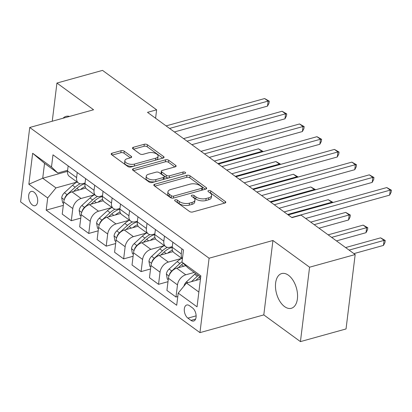 <?xml version="1.0" encoding="UTF-8"?>
<svg xmlns="http://www.w3.org/2000/svg" width="412" height="412" viewBox="0 0 412 412"><rect width="100%" height="100%" fill="white"/><g stroke="black" fill="none" stroke-linecap="round" stroke-linejoin="round"><path stroke-width="0.62" d="M175.255 199.82A1.586 0.762 7 0 0 174.642 200.33A1.586 0.762 7 0 0 174.961 200.871L189.52 211.48A2.266 1.087 7 0 0 192.682 211.979L224.906 203.034A2.266 1.087 7 0 0 225.786 202.313A2.266 1.087 7 0 0 225.328 201.54L210.769 190.931A1.586 0.762 7 0 0 208.56 190.576A1.586 0.762 7 0 0 207.942 191.086A1.586 0.762 7 0 0 208.261 191.626L210.146 192.996A7.256 3.487 7 0 1 211.619 195.473A7.256 3.487 7 0 1 208.802 197.786L206.118 198.527A7.256 3.487 7 0 1 196.004 196.926L194.119 195.551A1.586 0.762 7 0 0 191.91 195.2A1.586 0.762 7 0 0 191.292 195.705A1.586 0.762 7 0 0 191.611 196.246L193.496 197.621A7.256 3.487 7 0 1 194.969 200.093A7.256 3.487 7 0 1 192.152 202.405L189.469 203.152A7.256 3.487 7 0 1 179.354 201.545L177.469 200.175A1.586 0.762 7 0 0 175.255 199.82M284.584 306.61A18.02 10.326 -105.5 0 0 291.33 308.289A18.02 10.326 -105.5 0 0 297.464 293.643A18.02 10.326 -105.5 0 0 288.436 275.237A18.02 10.326 -105.5 0 0 281.695 273.563A18.02 10.326 -105.5 0 0 275.561 288.204A18.02 10.326 -105.5 0 0 284.584 306.61M32.383 204.996A7.39 4.238 -105.5 0 0 35.149 205.686A7.39 4.238 -105.5 0 0 37.667 199.676A7.39 4.238 -105.5 0 0 33.964 192.126A7.39 4.238 -105.5 0 0 31.199 191.441A7.39 4.238 -105.5 0 0 28.68 197.446A7.39 4.238 -105.5 0 0 32.383 204.996M124.254 151.204A2.266 1.087 7 0 0 121.092 150.699L112.054 153.207A2.266 1.087 7 0 0 111.173 153.933A2.266 1.087 7 0 0 111.631 154.706L127.797 166.489A2.266 1.087 7 0 0 130.959 166.994L163.183 158.043A2.266 1.087 7 0 0 164.064 157.322A2.266 1.087 7 0 0 163.605 156.55L147.439 144.767A2.266 1.087 7 0 0 144.277 144.262L133.354 147.295A2.266 1.087 7 0 0 132.479 148.016A2.266 1.087 7 0 0 132.937 148.789L139.853 153.836A2.266 1.087 7 0 0 143.016 154.335L148.433 152.831A6.067 2.915 7 0 1 154.927 153.182A6.067 2.915 7 0 1 158.115 156.241A6.067 2.915 7 0 1 155.762 158.177L134.544 164.064A6.067 2.915 7 0 1 128.05 163.713A6.067 2.915 7 0 1 124.862 160.654A6.067 2.915 7 0 1 127.215 158.723L130.753 157.739A2.266 1.087 7 0 0 131.634 157.018A2.266 1.087 7 0 0 131.171 156.246L124.254 151.204L124.007 153.213A2.266 1.087 7 0 0 120.845 152.713L112.193 155.113M93.575 109.757L56.933 83.049L102.531 70.39L156.622 109.813L147.501 112.347L291.964 217.649L301.084 215.115L355.175 254.544L309.577 267.203L272.935 240.495L209.095 258.216L29.736 127.478L93.575 109.757M154.66 184.267A2.266 1.087 7 0 0 153.779 184.993A2.266 1.087 7 0 0 154.243 185.766L170.408 197.549A2.266 1.087 7 0 0 173.565 198.048L205.794 189.103A2.266 1.087 7 0 0 206.675 188.382A2.266 1.087 7 0 0 206.216 187.609L190.045 175.826A2.266 1.087 7 0 0 186.888 175.321L154.66 184.267L154.459 185.92M149.103 182.022L132.937 170.233A2.266 1.087 7 0 1 132.473 169.461A2.266 1.087 7 0 1 133.354 168.74L165.583 159.794A2.266 1.087 7 0 1 168.745 160.294L175.661 165.336A2.266 1.087 7 0 1 176.12 166.113A2.266 1.087 7 0 1 175.239 166.834L162.173 170.46A2.266 1.087 7 0 0 161.293 171.186A2.266 1.087 7 0 0 161.751 171.958L166.34 175.301A2.266 1.087 7 0 0 169.502 175.806L183.108 172.025A1.586 0.762 7 0 1 184.808 172.118A1.586 0.762 7 0 1 185.642 172.922A1.586 0.762 7 0 1 185.024 173.426L152.265 182.521A2.266 1.087 7 0 1 149.103 182.022M192.502 307.908L189.432 305.668A7.159 4.105 -105.5 0 0 186.749 305.004A7.159 4.105 -105.5 0 0 184.313 310.823A7.159 4.105 -105.5 0 0 187.903 318.136L190.972 320.376A7.159 4.105 -105.5 0 0 193.65 321.041A7.159 4.105 -105.5 0 0 196.091 315.221A7.159 4.105 -105.5 0 0 192.502 307.908M209.095 258.216L199.959 332.628L20.6 201.885L29.736 127.478M200.685 277.168L188.31 268.15L182.001 262.13L183.5 249.966L52.988 154.835L51.495 166.999L57.804 173.019L44.542 163.353L42.719 178.236L55.975 187.903L76.982 182.073M182.001 262.13L200.845 275.865L197.044 306.837L178.2 293.102L186.482 283.034L200.443 279.156M63.304 205.387L46.201 210.141L176.707 305.266L178.2 293.102M46.201 210.141L47.694 197.971L28.85 184.236L32.651 153.264L51.495 166.999M272.935 240.495L263.798 314.902L300.436 341.61L309.577 267.203M300.436 341.61L346.039 328.951L355.175 254.544M56.933 83.049L52.247 121.226M263.798 314.902L199.959 332.628M155.587 118.239L156.622 109.813M186.482 283.034L198.857 292.051M67.491 171.356L42.719 178.236L28.85 184.236M80.752 218.108L71.307 220.729L62.233 214.116L63.731 201.947A9.239 6.134 -53.9 0 1 72.012 191.879L85.799 188.052M71.307 220.729L72.8 208.565A9.239 6.134 -53.9 0 1 81.087 198.491L94.425 194.788M98.2 230.823L88.755 233.45L79.681 226.837L81.174 214.667A9.239 6.134 -53.9 0 1 89.461 204.599L103.247 200.768M88.755 233.45L90.249 221.28A9.239 6.134 -53.9 0 1 98.53 211.212L111.873 207.509M115.648 243.543L106.203 246.165L97.129 239.552L98.623 227.383A9.239 6.134 -53.9 0 1 106.909 217.315L120.695 213.488M106.203 246.165L107.697 234.001A9.239 6.134 -53.9 0 1 115.978 223.927L129.322 220.224M133.097 256.259L123.651 258.885L114.577 252.268L116.071 240.103A9.239 6.134 -53.9 0 1 124.357 230.035L138.144 226.203M123.651 258.885L125.145 246.716A9.239 6.134 -53.9 0 1 133.426 236.648L146.77 232.945M150.545 268.979L141.1 271.601L132.025 264.988L133.519 252.819A9.239 6.134 -53.9 0 1 141.8 242.75L155.592 238.924M141.1 271.601L142.593 259.436A9.239 6.134 -53.9 0 1 150.874 249.363L164.218 245.66M167.993 281.695L158.543 284.321L149.474 277.703L150.967 265.539A9.239 6.134 -53.9 0 1 159.248 255.471L173.04 251.639M158.543 284.321L160.036 272.152A9.239 6.134 -53.9 0 1 168.323 262.084L181.666 258.381M177.778 296.542L175.991 297.037L166.922 290.424L168.415 278.255A9.239 6.134 -53.9 0 1 176.697 268.186L185.724 265.683M175.991 297.037L177.484 284.872A9.239 6.134 -53.9 0 1 185.771 274.799L194.217 272.456M172.298 246.603L170.151 247.2A9.239 6.134 -53.9 0 1 165.696 246.623A9.239 6.134 -53.9 0 1 163.842 241.18L164.465 236.091M154.85 233.887L152.703 234.485A9.239 6.134 -53.9 0 1 148.248 233.903A9.239 6.134 -53.9 0 1 146.394 228.464L147.017 223.371M137.407 221.167L135.254 221.764A9.239 6.134 -53.9 0 1 130.8 221.187A9.239 6.134 -53.9 0 1 128.946 215.744L129.574 210.656M119.959 208.451L117.806 209.049A9.239 6.134 -53.9 0 1 113.352 208.467A9.239 6.134 -53.9 0 1 111.498 203.028L112.126 197.94M102.511 195.731L100.358 196.328A9.239 6.134 -53.9 0 1 95.903 195.752A9.239 6.134 -53.9 0 1 94.049 190.308L94.678 185.22M85.063 183.016L82.91 183.613A9.239 6.134 -53.9 0 1 78.455 183.031A9.239 6.134 -53.9 0 1 76.606 177.593L77.229 172.504M67.614 170.295L57.804 173.019M182.428 258.674A9.239 6.134 -53.9 0 1 181.29 253.9L181.913 248.807M182.413 258.808L174.07 252.726A9.239 6.134 -53.9 0 1 172.216 247.288L172.839 242.194M165.696 246.623L156.622 240.011A9.239 6.134 -53.9 0 1 154.768 234.567L155.396 229.479M148.248 233.903L139.174 227.29A9.239 6.134 -53.9 0 1 137.32 221.852L137.948 216.758M130.8 221.187L121.725 214.575A9.239 6.134 -53.9 0 1 119.871 209.131L120.5 204.043M113.352 208.467L104.277 201.854A9.239 6.134 -53.9 0 1 102.428 196.416L103.052 191.322M95.903 195.752L86.834 189.139A9.239 6.134 -53.9 0 1 84.98 183.695L85.603 178.607M78.455 183.031L69.386 176.418A9.239 6.134 -53.9 0 1 67.532 170.98L68.155 165.887M55.975 187.903L47.694 197.971M32.651 153.264L44.542 163.353M69.556 116.421A18.02 10.326 -105.5 0 0 66.044 116.369A18.02 10.326 -105.5 0 0 63.057 118.229M176.243 201.803A1.586 0.762 7 0 1 177.222 202.184L179.107 203.559A7.256 3.487 7 0 0 189.221 205.161L189.469 203.152M194.969 200.093L194.722 202.107A7.256 3.487 7 0 1 191.904 204.419L189.221 205.161M211.619 195.473L211.371 197.482A7.256 3.487 7 0 1 208.554 199.794L205.871 200.541A7.256 3.487 7 0 1 195.757 198.934L193.872 197.564A1.586 0.762 7 0 0 192.893 197.183M224.519 203.142L210.522 192.94A1.586 0.762 7 0 0 209.543 192.558M205.408 189.211L189.798 177.835A2.266 1.087 7 0 0 186.641 177.335L154.799 186.173M171.407 195.757A1.586 0.762 7 0 0 173.617 196.107L201.906 188.253A1.586 0.762 7 0 0 202.524 187.748A1.586 0.762 7 0 0 202.199 187.208L200.211 185.755A7.256 3.487 7 0 0 190.102 184.154L170.764 189.52A7.256 3.487 7 0 0 167.947 191.832A7.256 3.487 7 0 0 169.42 194.304L171.407 195.757L171.16 197.765A1.586 0.762 7 0 0 172.067 198.131M201.844 190.2A1.586 0.762 7 0 0 202.277 189.757L202.524 187.748M167.947 191.832L167.699 193.841A7.256 3.487 7 0 0 169.172 196.318L169.42 194.304M171.16 197.765L169.172 196.318M133.498 170.645L165.336 161.803L165.583 159.794M174.853 166.942L168.498 162.307A2.266 1.087 7 0 0 165.336 161.803M161.293 171.186L161.046 173.195A2.266 1.087 7 0 0 161.504 173.967L166.093 177.315A2.266 1.087 7 0 0 169.008 177.871M148.608 174.225A6.067 2.915 7 0 0 146.255 176.161A6.067 2.915 7 0 0 149.448 179.22A6.067 2.915 7 0 0 155.942 179.57L163.415 177.495A2.266 1.087 7 0 0 164.295 176.774A2.266 1.087 7 0 0 163.837 176.001L159.243 172.654A2.266 1.087 7 0 0 156.086 172.149L148.608 174.225M146.255 176.161L146.008 178.169A6.067 2.915 7 0 0 148.99 181.151A6.067 2.915 7 0 0 155.298 181.677M163.389 179.431A2.266 1.087 7 0 0 164.048 178.782L164.295 176.774M130.367 157.847L124.007 153.213M124.862 160.654L124.615 162.668A6.067 2.915 7 0 0 127.591 165.65A6.067 2.915 7 0 0 133.9 166.175M155.885 160.072A6.067 2.915 7 0 0 157.868 158.254L158.115 156.241M162.797 158.151L147.192 146.775A2.266 1.087 7 0 0 144.03 146.275L133.498 149.201M183.948 286.113A6.123 4.063 -53.9 0 1 186.548 281.762L194.665 274.304A17.67 11.732 -53.9 0 1 195.618 273.475M195.715 280.469L198.991 277.456A17.67 11.732 -53.9 0 1 199.944 276.627M353.903 253.617L383.469 245.413L384.087 240.381L380.6 237.837L345.591 247.56M198.265 275.407A17.67 11.732 126.1 0 0 197.317 276.236L191.415 281.664M349.077 250.099L384.087 240.381L385.225 240.469L384.978 242.483L383.469 245.413M380.6 237.837L385.225 240.469M305.658 218.448L389.644 195.133L390.262 190.107L291.711 217.464M386.77 187.563L391.4 190.195L390.262 190.107L386.77 187.563L288.22 214.92M391.4 190.195L391.153 192.203L389.644 195.133M185.148 265.843A17.67 11.732 -53.9 0 1 185.549 265.513M168.23 279.733L167.287 279.048L166.386 274.006A6.123 4.063 -53.9 0 1 169.1 269.046L177.217 261.584A17.67 11.732 -53.9 0 1 181.754 258.329M178.267 267.748L181.543 264.741A17.67 11.732 -53.9 0 1 183.242 263.314M336.46 240.902L366.021 232.692L366.639 227.666L363.152 225.122L328.143 234.84M182.053 261.738A17.67 11.732 126.1 0 0 179.869 263.52L171.752 270.978A6.123 4.063 126.1 0 0 169.45 274.366L169.342 275.031M331.634 237.384L366.639 227.666L367.777 227.754L367.535 229.762L366.021 232.692M363.152 225.122L367.777 227.754M167.699 253.123A17.67 11.732 -53.9 0 1 172.381 250.161M150.787 267.017L149.839 266.327L148.938 261.29A6.123 4.063 -53.9 0 1 151.657 256.326L159.768 248.869A17.67 11.732 -53.9 0 1 164.306 245.614M160.819 255.033L164.094 252.02A17.67 11.732 -53.9 0 1 172.211 247.334M319.012 228.181L348.578 219.977L349.191 214.946L345.704 212.401L310.694 222.125M167.344 247.344A17.67 11.732 126.1 0 0 162.421 250.8L154.304 258.262A6.123 4.063 126.1 0 0 152.002 261.651L151.894 262.315M314.186 224.664L349.191 214.946L350.334 215.033L350.087 217.047L348.578 219.977M345.704 212.401L350.334 215.033M150.256 240.407A17.67 11.732 -53.9 0 1 154.933 237.441M133.339 254.297L132.391 253.612L131.49 248.57A6.123 4.063 -53.9 0 1 134.209 243.61L142.32 236.148A17.67 11.732 -53.9 0 1 146.863 232.893M143.371 242.313L146.646 239.305A17.67 11.732 -53.9 0 1 154.763 234.619M149.896 234.629A17.67 11.732 126.1 0 0 144.972 238.085L136.861 245.542A6.123 4.063 126.1 0 0 134.554 248.93L134.451 249.595M287.617 214.482L331.748 202.23L328.256 199.686L284.131 211.938M331.67 202.858L331.748 202.23L332.86 202.529M328.256 199.686L332.886 202.318M279.089 208.261L372.196 182.418L372.814 177.387L274.263 204.749M369.322 174.843L373.952 177.474L372.814 177.387L369.322 174.843L270.777 202.204M373.952 177.474L373.705 179.488L372.196 182.418M261.641 195.546L354.747 169.698L355.365 164.671L256.815 192.028M351.879 162.127L356.504 164.759L355.365 164.671L351.879 162.127L253.328 189.484M356.504 164.759L356.256 166.767L354.747 169.698M244.192 182.825L337.299 156.982L337.917 151.951L239.367 179.313M334.431 149.407L339.055 152.038L337.917 151.951L334.431 149.407L235.88 176.769M339.055 152.038L338.808 154.052L337.299 156.982M132.808 227.687A17.67 11.732 -53.9 0 1 137.484 224.725M115.89 241.581L114.943 240.891L114.042 235.855A6.123 4.063 -53.9 0 1 116.761 230.89L124.872 223.433A17.67 11.732 -53.9 0 1 129.414 220.178M125.928 229.597L129.203 226.585A17.67 11.732 -53.9 0 1 137.314 221.898M132.448 221.908A17.67 11.732 126.1 0 0 127.524 225.364L119.413 232.826A6.123 4.063 126.1 0 0 117.106 236.215L117.003 236.879M270.169 201.762L314.299 189.51L310.808 186.971L266.682 199.217M314.222 190.143L314.299 189.51L315.412 189.814M310.808 186.971L315.438 189.597M226.744 170.11L319.856 144.262L320.469 139.235L221.924 166.592M316.983 136.691L321.612 139.323L320.469 139.235L316.983 136.691L218.432 164.048M321.612 139.323L321.365 141.331L319.856 144.262M115.36 214.971A17.67 11.732 -53.9 0 1 120.036 212.005M98.442 228.861L97.5 228.176L96.599 223.134A6.123 4.063 -53.9 0 1 99.313 218.175L107.429 210.712A17.67 11.732 -53.9 0 1 111.966 207.457M108.48 216.877L111.755 213.869A17.67 11.732 -53.9 0 1 119.866 209.183M115 209.193A17.67 11.732 126.1 0 0 110.081 212.649L101.965 220.106A6.123 4.063 126.1 0 0 99.658 223.5L99.555 224.159M252.721 189.046L296.851 176.794L293.359 174.25L249.234 186.502M296.774 177.423L296.851 176.794L297.964 177.093M293.359 174.25L297.989 176.882M209.301 157.389L302.408 131.546L303.026 126.515L204.476 153.877M299.534 123.971L304.164 126.602L303.026 126.515L299.534 123.971L200.984 151.333M304.164 126.602L303.917 128.616L302.408 131.546M97.912 202.251A17.67 11.732 -53.9 0 1 102.588 199.29M80.994 216.145L80.052 215.455L79.15 210.419A6.123 4.063 -53.9 0 1 81.864 205.454L89.981 197.997A17.67 11.732 -53.9 0 1 94.518 194.742M91.031 204.161L94.307 201.149A17.67 11.732 -53.9 0 1 102.418 196.462M97.556 196.472A17.67 11.732 126.1 0 0 92.633 199.928L84.517 207.391A6.123 4.063 126.1 0 0 82.209 210.779L82.106 211.444M235.278 176.326L279.403 164.074L275.911 161.535L231.786 173.782M279.326 164.707L279.403 164.074L280.515 164.378M275.911 161.535L280.541 164.161M191.853 144.674L284.96 118.826L285.578 113.8L187.027 141.156M282.086 111.255L286.716 113.887L285.578 113.8L282.086 111.255L183.536 138.612M286.716 113.887L286.469 115.896L284.96 118.826M80.464 189.535A17.67 11.732 -53.9 0 1 85.145 186.569M63.546 203.43L62.603 202.74L61.702 197.698A6.123 4.063 -53.9 0 1 64.416 192.739L72.533 185.276A17.67 11.732 -53.9 0 1 77.07 182.022M73.583 191.446L76.859 188.433A17.67 11.732 -53.9 0 1 84.975 183.747M80.108 183.757A17.67 11.732 126.1 0 0 75.185 187.213L67.068 194.67A6.123 4.063 126.1 0 0 64.761 198.064L64.658 198.723M217.83 163.61L261.955 151.358L258.468 148.814L214.338 161.066M261.877 151.987L261.955 151.358L263.067 151.657M258.468 148.814L263.093 151.446M174.405 131.953L267.512 106.111L268.13 101.079L169.579 128.441M264.638 98.54L269.268 101.167L268.13 101.079L264.638 98.54L166.088 125.897M269.268 101.167L269.021 103.18L267.512 106.111M72.012 191.879L81.087 198.491M89.461 204.599L98.53 211.212M106.909 217.315L115.978 223.927M124.357 230.035L133.426 236.648M141.8 242.75L150.874 249.363M159.248 255.471L168.323 262.084M176.697 268.186L185.771 274.799M172.216 247.288L181.29 253.9M168.415 278.255L177.484 284.872M150.967 265.539L160.036 272.152M154.768 234.567L163.842 241.18M133.519 252.819L142.593 259.436M137.32 221.852L146.394 228.464M116.071 240.103L125.145 246.716M119.871 209.131L128.946 215.744M98.623 227.383L107.697 234.001M102.428 196.416L111.498 203.028M81.174 214.667L90.249 221.28M84.98 183.695L94.049 190.308M63.731 201.947L72.8 208.565M67.532 170.98L76.606 177.593M195.607 319.089L190.972 320.376M196.127 315.855L187.903 318.136M179.107 203.559L179.354 201.545M191.904 204.419L192.152 202.405M193.872 197.564L194.119 195.551M195.757 198.934L196.004 196.926M205.871 200.541L206.118 198.527M208.554 199.794L208.802 197.786M210.522 192.94L210.769 190.931M225.153 202.951L225.328 201.54M177.222 202.184L177.469 200.175M186.641 177.335L186.888 175.321M189.798 177.835L190.045 175.826M206.041 189.02L206.216 187.609M173.375 198.095L173.617 196.107M201.659 190.251L201.906 188.253M133.153 170.393L133.354 168.74M168.498 162.307L168.745 160.294M175.486 166.752L175.661 165.336M161.504 173.967L161.751 171.958M166.093 177.315L166.34 175.301M169.255 177.804L169.502 175.806M182.861 174.029L183.108 172.025M155.695 181.568L155.942 179.57M163.167 179.493L163.415 177.495M131.001 157.657L131.171 156.246M134.302 166.062L134.544 164.064M155.515 160.175L155.762 158.177M133.153 148.948L133.354 147.295M144.03 146.275L144.277 144.262M147.192 146.775L147.439 144.767M163.43 157.961L163.605 156.55M111.848 154.866L112.054 153.207M120.845 152.713L121.092 150.699M198.991 277.456L200.515 278.569M194.665 274.304L197.317 276.236M186.548 281.762L187.79 282.668M166.407 274.135L168.956 275.988M181.543 264.741L183.634 266.26M177.217 261.584L179.869 263.52M169.1 269.046L171.752 270.978M148.959 261.414L151.508 263.273M164.094 252.02L166.185 253.545M159.768 248.869L162.421 250.8M151.657 256.326L154.304 258.262M131.51 248.699L134.065 250.558M146.646 239.305L148.737 240.824M142.32 236.148L144.972 238.085M134.209 243.61L136.861 245.542M114.067 235.978L116.617 237.837M129.203 226.585L131.289 228.109M124.872 223.433L127.524 225.364M116.761 230.89L119.413 232.826M96.619 223.263L99.168 225.122M111.755 213.869L113.841 215.388M107.429 210.712L110.081 212.649M99.313 218.175L101.965 220.106M79.171 210.542L81.72 212.401M94.307 201.149L96.393 202.673M89.981 197.997L92.633 199.928M81.864 205.454L84.517 207.391M82.467 210.707L82.209 210.779M61.723 197.827L64.272 199.686M76.859 188.433L78.95 189.953M72.533 185.276L75.185 187.213M64.416 192.739L67.068 194.67M65.019 197.992L64.761 198.064"/></g></svg>

